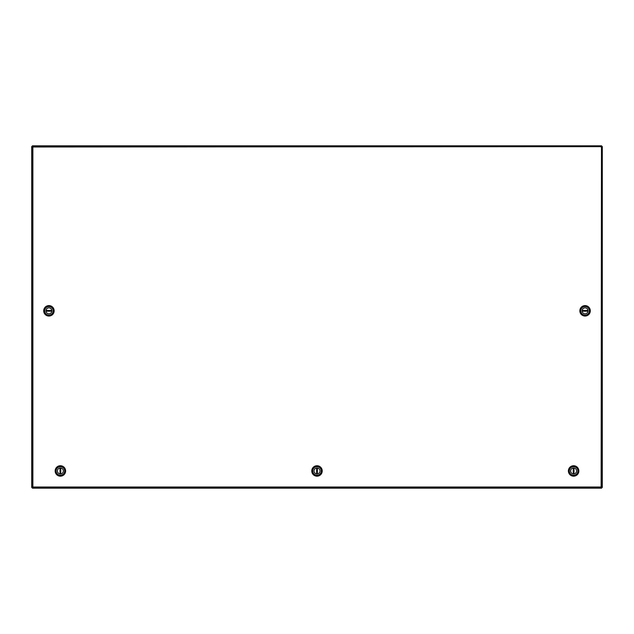 <?xml version="1.0" encoding="UTF-8"?>
<svg xmlns="http://www.w3.org/2000/svg" width="634" height="634" viewBox="0 0 634 634"><rect width="100%" height="100%" fill="white"/><g stroke="black" fill="none" stroke-linecap="round" stroke-linejoin="round"><path stroke-width="0.95" d="M32.532 146.66L31.851 146.66L31.851 487.356L32.873 487.015L32.532 488.037L601.468 488.037L601.127 487.015L602.149 487.356L602.149 146.66L601.127 147.001L601.468 145.971L32.532 145.971L32.532 146.66M601.721 146.66L32.873 147.001L32.873 487.015L601.127 487.015L601.468 146.406M32.279 146.66L32.873 147.001L32.532 146.406M601.468 487.609L601.127 487.015L601.721 487.356M32.279 487.356L32.873 487.015L32.532 487.609M32.928 146.85L32.382 145.82L601.618 145.82L601.27 147.048M601.072 146.85L602.3 146.509L602.3 487.491L601.27 486.952M588.043 310.826A2.972 2.972 0 0 1 585.071 313.798A2.972 2.972 0 0 1 582.123 310.446A2.972 2.972 0 0 1 588.019 310.446A2.972 2.972 0 0 1 588.043 310.826M582.123 310.446L588.019 310.446M588.019 311.207L582.123 311.207M590.302 310.826A5.23 5.23 0 0 1 585.071 316.057A5.23 5.23 0 0 1 579.841 310.826A5.23 5.23 0 0 1 585.071 305.596A5.23 5.23 0 0 1 590.302 310.826M585.071 315.106A4.28 4.28 0 0 1 580.792 310.826A4.28 4.28 0 0 1 585.071 306.547A4.28 4.28 0 0 1 589.351 310.826A4.28 4.28 0 0 1 585.071 315.106M582.075 310.826A2.996 2.996 0 0 1 585.071 307.831A2.996 2.996 0 0 1 588.067 310.826A2.996 2.996 0 0 1 585.071 313.822A2.996 2.996 0 0 1 582.075 310.826M31.851 487.308L32.73 486.952M32.73 147.048L31.7 146.509L31.7 487.491M573.619 473.931A2.972 2.972 0 0 1 570.648 470.959A2.972 2.972 0 0 1 574 468.011A2.972 2.972 0 0 1 574 473.907A2.972 2.972 0 0 1 573.619 473.931M574 468.011L574 473.907M573.239 473.907L573.239 468.011M573.619 476.189A5.23 5.23 0 0 1 568.389 470.959A5.23 5.23 0 0 1 573.619 465.728A5.23 5.23 0 0 1 578.85 470.959A5.23 5.23 0 0 1 573.619 476.189M569.34 470.959A4.28 4.28 0 0 1 573.619 466.679A4.28 4.28 0 0 1 577.899 470.959A4.28 4.28 0 0 1 573.619 475.238A4.28 4.28 0 0 1 569.34 470.959M573.619 467.963A2.996 2.996 0 0 1 576.615 470.959A2.996 2.996 0 0 1 573.619 473.955A2.996 2.996 0 0 1 570.624 470.959A2.996 2.996 0 0 1 573.619 467.963M317 473.931A2.972 2.972 0 0 1 314.028 470.959A2.972 2.972 0 0 1 317.38 468.011A2.972 2.972 0 0 1 317.38 473.907A2.972 2.972 0 0 1 317 473.931M317.38 468.011L317.38 473.907M316.62 473.907L316.62 468.011M317 476.189A5.23 5.23 0 0 1 311.769 470.959A5.23 5.23 0 0 1 317 465.728A5.23 5.23 0 0 1 322.231 470.959A5.23 5.23 0 0 1 317 476.189M312.721 470.959A4.28 4.28 0 0 1 317 466.679A4.28 4.28 0 0 1 321.279 470.959A4.28 4.28 0 0 1 317 475.238A4.28 4.28 0 0 1 312.721 470.959M317 467.963A2.996 2.996 0 0 1 319.996 470.959A2.996 2.996 0 0 1 317 473.955A2.996 2.996 0 0 1 314.004 470.959A2.996 2.996 0 0 1 317 467.963M60.381 473.931A2.972 2.972 0 0 1 57.409 470.959A2.972 2.972 0 0 1 60.761 468.011A2.972 2.972 0 0 1 60.761 473.907A2.972 2.972 0 0 1 60.381 473.931M60.761 468.011L60.761 473.907M60 473.907L60 468.011M60.381 476.189A5.23 5.23 0 0 1 55.15 470.959A5.23 5.23 0 0 1 60.381 465.728A5.23 5.23 0 0 1 65.611 470.959A5.23 5.23 0 0 1 60.381 476.189M56.101 470.959A4.28 4.28 0 0 1 60.381 466.679A4.28 4.28 0 0 1 64.66 470.959A4.28 4.28 0 0 1 60.381 475.238A4.28 4.28 0 0 1 56.101 470.959M60.381 467.963A2.996 2.996 0 0 1 63.376 470.959A2.996 2.996 0 0 1 60.381 473.955A2.996 2.996 0 0 1 57.385 470.959A2.996 2.996 0 0 1 60.381 467.963M45.957 310.826A2.972 2.972 0 0 1 48.929 307.855A2.972 2.972 0 0 1 51.877 311.207A2.972 2.972 0 0 1 45.981 311.207A2.972 2.972 0 0 1 45.957 310.826M51.877 311.207L45.981 311.207M45.981 310.446L51.877 310.446M43.698 310.826A5.23 5.23 0 0 1 48.929 305.596A5.23 5.23 0 0 1 54.159 310.826A5.23 5.23 0 0 1 48.929 316.057A5.23 5.23 0 0 1 43.698 310.826M48.929 306.547A4.28 4.28 0 0 1 53.208 310.826A4.28 4.28 0 0 1 48.929 315.106A4.28 4.28 0 0 1 44.649 310.826A4.28 4.28 0 0 1 48.929 306.547M51.925 310.826A2.996 2.996 0 0 1 48.929 313.822A2.996 2.996 0 0 1 45.933 310.826A2.996 2.996 0 0 1 48.929 307.831A2.996 2.996 0 0 1 51.925 310.826M601.072 487.15L601.618 488.18L32.382 488.18L32.928 487.15"/></g></svg>
